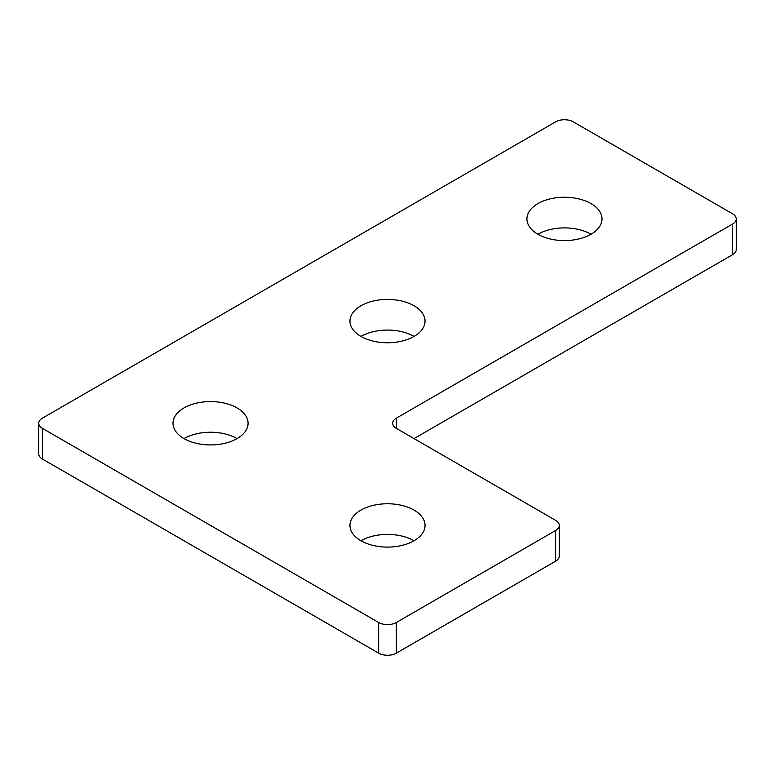 <?xml version="1.0" encoding="UTF-8"?>
<svg xmlns="http://www.w3.org/2000/svg" width="775" height="775" viewBox="0 0 775 775"><rect width="100%" height="100%" fill="white"/><g stroke="black" fill="none" stroke-linecap="round" stroke-linejoin="round"><path stroke-width="1.16" d="M555.617 121.859L42.412 418.151A12.516 7.227 0 0 0 38.75 423.257A12.516 7.227 0 0 0 42.412 428.372L378.655 622.49A12.516 7.227 0 0 0 396.345 622.49L555.617 530.536A12.516 7.227 0 0 0 559.279 525.431A12.516 7.227 0 0 0 555.617 520.325L396.345 428.372A12.516 7.227 180 0 1 392.683 423.257A12.516 7.227 180 0 1 396.345 418.151L732.588 224.023A12.516 7.227 0 0 0 736.25 218.918A12.516 7.227 0 0 0 732.588 213.813L573.316 121.859A12.516 7.227 180 0 0 555.617 121.859M38.75 423.257L38.75 453.908A12.516 7.227 0 0 0 42.412 459.023L378.655 653.141A12.516 7.227 0 0 0 396.345 653.141L555.617 561.187A12.516 7.227 0 0 0 559.279 556.082L559.279 525.431M414.044 438.582L732.588 254.675A12.516 7.227 0 0 0 736.25 249.569L736.25 218.918M414.044 540.756A37.539 21.671 0 0 0 360.956 540.756A37.539 21.671 0 0 0 401.867 545.455A37.539 21.671 0 0 0 425.039 525.431A37.539 21.671 0 0 0 387.5 503.76A37.539 21.671 0 0 0 349.961 525.431A37.539 21.671 0 0 0 360.956 540.756M237.082 438.582A37.539 21.671 0 0 0 183.985 438.582A37.539 21.671 0 0 0 224.895 443.281A37.539 21.671 0 0 0 248.077 423.257A37.539 21.671 0 0 0 210.529 401.586A37.539 21.671 0 0 0 172.99 423.257A37.539 21.671 0 0 0 183.985 438.582M414.044 336.418A37.539 21.671 0 0 0 360.956 336.418A37.539 21.671 0 0 0 401.867 341.116A37.539 21.671 0 0 0 425.039 321.092A37.539 21.671 0 0 0 387.5 299.412A37.539 21.671 0 0 0 349.961 321.092A37.539 21.671 0 0 0 360.956 336.418M591.015 234.244A37.539 21.671 0 0 0 537.918 234.244A37.539 21.671 0 0 0 578.828 238.942A37.539 21.671 0 0 0 602.01 218.918A37.539 21.671 0 0 0 564.471 197.247A37.539 21.671 0 0 0 526.923 218.918A37.539 21.671 0 0 0 537.918 234.244M42.412 459.023L42.412 428.372M378.655 653.141L378.655 622.49M732.588 254.675L732.588 224.023M396.345 653.141L396.345 622.49M396.345 428.372L396.345 418.151M555.617 561.187L555.617 530.536"/></g></svg>
